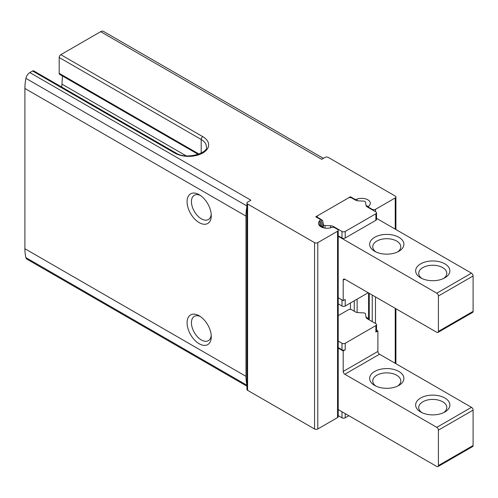<?xml version="1.0" encoding="UTF-8"?>
<svg xmlns="http://www.w3.org/2000/svg" width="498" height="498" viewBox="0 0 498 498"><rect width="100%" height="100%" fill="white"/><g stroke="black" fill="none" stroke-linecap="round" stroke-linejoin="round"><path stroke-width="0.75" d="M246.921 206.377A47.926 27.67 120 0 0 245.975 216.101L245.975 376.345A47.926 27.67 120 0 0 246.921 384.979M201.192 153.129L201.192 139.471A17.685 10.209 0 0 1 206.377 146.692C209.341 152.251 186.837 160.449 175.713 152.867L33.708 70.884A2.285 1.32 120 0 0 32.563 70.996L29.83 72.577A5.708 3.293 120 0 0 25.921 78.36A47.926 27.67 120 0 0 24.9 88.463L24.9 248.714A47.926 27.67 120 0 0 25.921 257.64A5.708 3.293 120 0 0 26.979 259.19L246.921 386.174M61.634 87.007A21.682 12.518 120 0 0 61.976 84.137L62.455 75.982M199.094 154.1L59.194 73.324A2.285 1.32 120 0 0 59.66 74.37L198.279 154.399M59.194 73.324L59.194 57.488A2.285 1.32 120 0 1 60.806 54.693L100.652 31.685A5.708 3.293 120 0 1 103.503 31.405L323.401 158.358M29.83 72.577L250.905 200.208L247.587 202.126A2.285 1.32 0 0 0 246.921 203.06L246.921 389.392A2.285 1.32 0 0 0 247.587 390.32L314.555 428.983A2.285 1.32 0 0 0 317.786 428.983L337.551 417.573A2.285 1.32 0 0 0 338.217 416.639L338.217 230.306A2.285 1.32 0 0 0 337.551 229.379L334.556 227.648A2.285 1.32 0 0 0 331.705 227.474A8.559 4.943 0 0 1 322.965 227.661A8.559 4.943 0 0 1 318.502 223.322A8.559 4.943 0 0 1 319.872 220.639A2.285 1.32 0 0 0 320.239 219.929A2.285 1.32 0 0 0 319.567 218.996L315.763 216.798L350.461 196.766L354.265 198.963A2.285 1.32 0 0 0 357.116 199.138L357.116 200.7M246.921 203.06A2.285 1.32 0 0 0 247.587 203.987L314.555 242.651A2.285 1.32 0 0 0 317.786 242.651L337.551 231.24A2.285 1.32 0 0 0 338.217 230.306M100.652 31.685L321.727 159.323L325.045 157.405A2.285 1.32 0 0 1 328.269 157.405L395.238 196.069A2.285 1.32 0 0 1 395.91 197.003A2.285 1.32 0 0 1 395.238 197.936L375.473 209.347A2.285 1.32 0 0 1 372.243 209.347L369.248 207.616A2.285 1.32 0 0 1 368.582 206.682A2.285 1.32 0 0 1 368.943 205.973A8.559 4.943 0 0 0 370.313 203.29A8.559 4.943 0 0 0 365.849 198.951A8.559 4.943 0 0 0 357.116 199.138M199.175 315.788L199.175 315.788A17.119 9.879 60 0 1 211.283 336.754A17.119 9.879 60 0 1 199.175 343.738A17.119 9.879 60 0 1 187.074 322.779A17.119 9.879 60 0 1 199.175 315.788L199.175 315.788M199.175 194.674L199.175 194.674A17.119 9.879 60 0 1 211.283 215.634A17.119 9.879 60 0 1 199.175 222.625A17.119 9.879 60 0 1 187.074 201.659A17.119 9.879 60 0 1 199.175 194.674M211.227 214.283A14.031 8.099 60 0 1 208.376 219.537A14.031 8.099 60 0 1 194.345 211.438A14.031 8.099 60 0 1 194.345 195.241A14.031 8.099 60 0 1 200.321 195.397M211.227 335.397A14.031 8.099 60 0 1 208.376 340.651A14.031 8.099 60 0 1 194.345 332.552A14.031 8.099 60 0 1 194.345 316.355A14.031 8.099 60 0 1 200.321 316.516M350.461 196.766L350.461 197.569M350.461 302.977L350.461 309.37M337.551 297.387L343.197 300.649L345.214 299.485L345.214 306.009L368.209 292.731M320.631 226.584A8.559 4.943 0 0 1 321.011 226.347L320.239 225.899M343.197 300.649L343.197 280.15L344.815 279.222L436.79 332.322A2.285 1.32 -120 0 0 437.935 332.44A2.285 1.32 -120 0 0 438.408 331.394L438.408 295.993A2.285 1.32 -120 0 0 436.79 293.198L337.551 235.896M344.815 279.222A2.285 1.32 -120 0 0 343.67 279.11A2.285 1.32 -120 0 0 343.197 280.15M437.935 332.44L472.627 312.408A2.285 1.32 -120 0 0 473.1 311.362L473.1 275.96A2.285 1.32 -120 0 0 471.488 273.165L376.544 218.348M338.217 235.815L341.989 237.994A2.285 1.32 0 0 0 345.214 237.994L375.878 220.29A2.285 1.32 0 0 0 376.544 219.363L376.544 212.839A2.285 1.32 0 0 0 375.878 211.905L367.337 206.975A4.563 2.633 0 0 1 366.018 205.344L365.526 202.132A1.942 1.121 0 0 0 363.764 201.111L358.199 200.831A4.563 2.633 0 0 1 355.373 200.072L351.669 197.936A2.285 1.32 0 0 0 348.444 197.936L317.786 215.634A2.285 1.32 0 0 0 317.114 216.568A2.285 1.32 0 0 0 317.786 217.495L321.484 219.637L321.484 226.154A4.563 2.633 0 0 1 322.76 227.592M320.239 225.438L321.484 226.154M368.582 206.832A8.559 4.943 0 0 0 366.061 205.543M398.873 237.297A17.119 9.879 180 0 1 398.873 251.272A17.119 9.879 180 0 1 374.664 251.272A17.119 9.879 180 0 1 374.664 237.297A17.119 9.879 180 0 1 398.873 237.297M444.863 263.847A17.119 9.879 180 0 1 444.863 277.822A17.119 9.879 180 0 1 420.654 277.822A17.119 9.879 180 0 1 420.654 263.847A17.119 9.879 180 0 1 444.863 263.847M421.856 278.45A14.031 8.099 180 0 1 418.731 273.352A14.031 8.099 180 0 1 427.39 265.87A14.031 8.099 180 0 1 442.678 267.625A14.031 8.099 180 0 1 446.787 273.352A14.031 8.099 180 0 1 443.662 278.45M375.865 251.901A14.031 8.099 180 0 1 372.741 246.803A14.031 8.099 180 0 1 381.4 239.32A14.031 8.099 180 0 1 396.688 241.076A14.031 8.099 180 0 1 400.797 246.803A14.031 8.099 180 0 1 397.672 251.901M338.217 303.83L341.989 306.009A2.285 1.32 0 0 0 345.214 306.009M376.544 212.839A2.285 1.32 0 0 1 375.878 213.773L345.214 231.47A2.285 1.32 0 0 1 341.989 231.47L333.448 226.54A4.563 2.633 0 0 0 330.616 225.781L325.051 225.501A1.942 1.121 0 0 1 323.289 224.48L322.804 221.268A4.563 2.633 0 0 0 321.484 219.637M338.217 315.639L348.444 309.731A2.285 1.32 180 0 1 351.669 309.731L355.373 311.866A4.563 2.633 180 0 0 358.199 312.632L363.764 312.912A1.942 1.121 180 0 1 365.526 313.927L366.018 317.145A4.563 2.633 180 0 0 367.337 318.776L375.878 323.706A2.285 1.32 180 0 1 376.544 324.64L376.544 331.164A2.285 1.32 180 0 1 375.878 332.091L377.895 330.927L377.895 351.426L343.197 371.458A2.285 1.32 60 0 0 344.815 374.247L436.79 427.352A2.285 1.32 60 0 1 438.408 430.148L438.408 465.555A2.285 1.32 60 0 1 437.935 466.595A2.285 1.32 60 0 1 436.79 466.483L337.551 409.188M376.544 330.149L377.895 330.927M366.061 317.338A8.559 4.943 180 0 1 368.582 318.633M437.935 466.595L472.627 446.569A2.285 1.32 60 0 0 473.1 445.523L473.1 410.122A2.285 1.32 60 0 0 471.488 407.327L379.507 354.221A2.285 1.32 60 0 1 377.895 351.426M337.551 347.697L343.197 350.959L343.197 371.458M376.544 324.64A2.285 1.32 180 0 1 375.878 325.574L345.214 343.271L345.214 349.795L343.197 350.959M345.214 349.795A2.285 1.32 180 0 1 341.989 349.795L338.217 347.616M374.664 385.427A17.119 9.879 0 0 0 398.873 385.427A17.119 9.879 0 0 0 398.873 371.458A17.119 9.879 0 0 0 374.664 371.458A17.119 9.879 0 0 0 374.664 385.427L374.664 385.427M420.654 411.983A17.119 9.879 0 0 0 444.863 411.983A17.119 9.879 0 0 0 444.863 398.008A17.119 9.879 0 0 0 420.654 398.008A17.119 9.879 0 0 0 420.654 411.983L420.654 411.983M443.662 412.612A14.031 8.099 0 0 0 446.787 407.513A14.031 8.099 0 0 0 432.756 399.415A14.031 8.099 0 0 0 418.731 407.513A14.031 8.099 0 0 0 421.856 412.612M397.672 386.062A14.031 8.099 0 0 0 400.797 380.964A14.031 8.099 0 0 0 386.765 372.865A14.031 8.099 0 0 0 372.741 380.964A14.031 8.099 0 0 0 375.865 386.062M345.214 343.271A2.285 1.32 180 0 1 341.989 343.271L338.217 341.099M348.849 415.712L345.214 417.803A2.285 1.32 180 0 1 341.989 417.803L338.217 415.631M175.713 152.867A2.285 1.32 120 0 0 174.568 152.979A19.97 11.529 0 0 0 202.811 152.979A19.97 11.529 0 0 0 202.811 136.676L60.806 54.693M174.568 152.979L32.563 70.996M246.921 205.954L25.921 78.36M245.975 216.101L24.9 88.463M245.975 376.345L24.9 248.714M246.921 385.234L25.921 257.64M186.171 155.843L61.976 84.137M202.811 136.676A2.285 1.32 120 0 0 201.192 139.471L59.194 57.488M395.238 197.936L395.238 229.142M395.238 308.337L395.238 363.303M247.587 203.987L247.587 390.32M314.555 242.651L314.555 428.983M317.786 242.651L317.786 428.983M337.551 231.24L337.551 417.573M319.872 220.639L319.872 225.999M354.265 198.963L354.265 199.43M354.265 300.78L354.265 311.231M357.116 299.136L357.116 312.495M369.248 207.616L369.248 208.083M369.248 293.328L369.248 319.884M372.243 209.347L372.243 209.814M372.243 295.059L372.243 321.608M375.473 209.347L375.473 211.675M375.473 296.92L375.473 323.476M436.79 293.198L471.488 273.165M438.408 295.993L473.1 275.96M438.408 331.394L473.1 311.362M341.989 306.009L341.989 299.952M317.786 217.495L317.786 217.962M322.804 221.268L322.804 227.605M323.289 224.48L323.289 227.754M325.051 225.501L325.051 228.121M330.616 225.781L330.616 227.816M333.448 226.54L333.448 227.293M341.989 231.47L341.989 237.994M345.214 231.47L345.214 237.994M375.878 213.773L375.878 220.29M473.1 445.523L438.408 465.555M375.878 325.574L375.878 332.091M379.507 354.221L344.815 374.247M471.488 407.327L436.79 427.352M473.1 410.122L438.408 430.148M341.989 343.271L341.989 349.795M345.214 417.803L345.214 413.614M341.989 417.803L341.989 411.753M395.91 197.003L395.91 229.528M395.91 308.723L395.91 363.689M320.239 219.929L320.239 226.304M368.582 206.682L368.582 207.697M368.582 292.942L368.582 319.498M317.114 216.568L317.114 217.576"/></g></svg>
